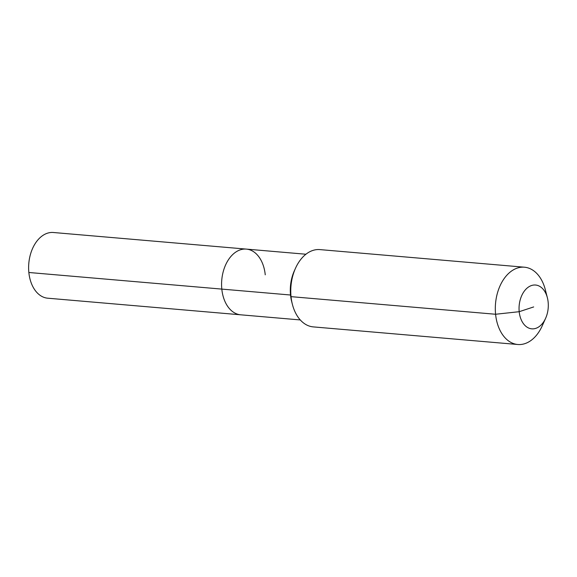 <?xml version="1.0" encoding="UTF-8"?>
<svg xmlns="http://www.w3.org/2000/svg" width="577" height="577" viewBox="0 0 577 577"><rect width="100%" height="100%" fill="white"/><g stroke="black" fill="none" stroke-linecap="round" stroke-linejoin="round"><path stroke-width="0.87" d="M300.271 319.939L47.74 298.201A32.968 21.847 -85.1 0 1 28.85 272.488A32.968 21.847 -85.1 0 1 53.394 232.502L246.357 249.105A32.968 21.847 -85.1 0 1 265.247 274.818M545.633 318.244A21.984 14.562 -85.1 0 1 530.285 328.587A21.984 14.562 -85.1 0 1 519.199 311.695A21.984 14.562 -85.1 0 1 530.039 286.134A21.984 14.562 -85.1 0 1 547.393 297.833A21.984 14.562 -85.1 0 1 548.15 302.175A21.984 14.562 -85.1 0 1 545.633 318.244L542.236 325.817A38.789 25.705 -85.1 0 1 517.807 344.498L313.261 326.892A38.789 25.705 -85.1 0 1 292.38 304.31L291.666 301.526A32.968 21.847 -85.1 0 1 290.527 295.013L221.813 289.099A32.968 21.847 -85.1 0 0 240.703 314.811A32.968 21.847 -85.1 0 1 221.813 289.099A32.968 21.847 -85.1 0 1 246.357 249.105A32.968 21.847 -85.1 0 0 221.813 289.099L28.85 272.488M292.38 304.31A38.789 25.705 -85.1 0 1 291.039 296.65L290.527 295.013A32.968 21.847 -85.1 0 1 294.306 270.901L295.482 268.283A38.789 25.705 -85.1 0 1 319.91 249.603L524.457 267.209A38.789 25.705 -85.1 0 1 545.337 289.791L547.393 297.833M517.807 344.498A38.789 25.705 -85.1 0 1 495.585 314.256L291.039 296.65A38.789 25.705 -85.1 0 1 295.482 268.283M533.675 306.935L519.199 311.695L495.585 314.256A38.789 25.705 -85.1 0 1 524.457 267.209M305.925 254.233L246.357 249.105"/></g></svg>
